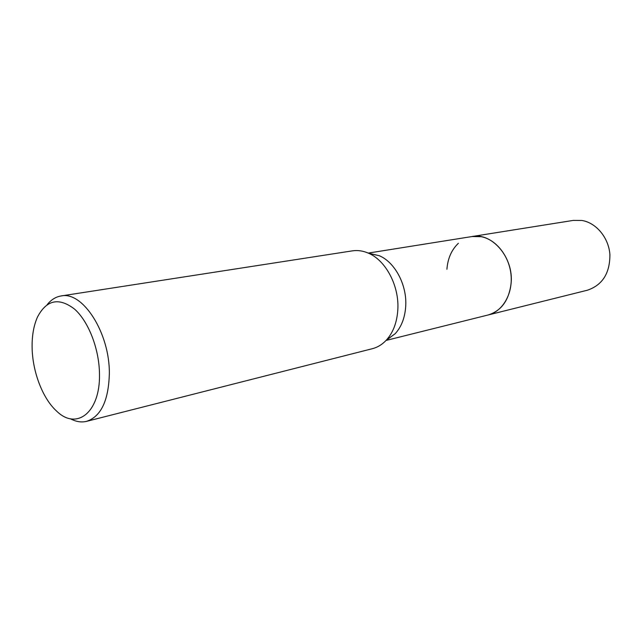 <?xml version="1.0" encoding="UTF-8"?>
<svg xmlns="http://www.w3.org/2000/svg" width="642" height="642" viewBox="0 0 642 642"><rect width="100%" height="100%" fill="white"/><g stroke="black" fill="none" stroke-linecap="round" stroke-linejoin="round"><path stroke-width="0.96" d="M471.517 236.625L472.111 236.521C492.125 232.34 513.809 257.683 511.104 283.323C508.986 300.352 501.322 310.905 488.113 314.981L487.535 315.126M368.837 253.365L379.229 255.701C395.023 262.169 407.213 285.241 405.704 306.499C404.909 317.854 401.386 326.93 395.151 333.736L386.508 339.947M47.155 304.701C51.087 299.766 55.718 296.853 61.046 295.962L352.426 250.853C357.666 250.059 362.971 250.821 368.331 253.133C385.85 260.323 399.468 286.18 397.807 309.974C396.941 322.669 393.048 332.797 386.131 340.356C382.102 344.585 377.52 347.362 372.392 348.686L86.63 421.337C81.374 422.613 75.973 421.746 70.419 418.744M61.046 295.962C82.738 290.826 109.942 333.198 109.341 373.909C108.53 400.712 100.963 416.522 86.63 421.337M99.478 374.358C100.28 412.461 76.583 430.686 56.761 411.233C42.765 398.762 32.485 371.895 32.116 347.611C31.915 335.662 33.721 325.446 37.525 316.963C46.561 299.814 58.887 297.182 74.504 309.067C88.612 321.49 99.358 349.28 99.478 374.358M446.92 269.255C447.755 258.445 451.575 249.786 458.38 243.286M471.693 236.601C491.796 232.019 513.849 257.474 511.112 283.323M488.121 314.981L587.494 290.184C602.533 285.024 610.004 273.115 609.9 254.457C608.64 237.62 596.185 222.742 581.853 220.455L573.25 220.407L472.111 236.521L481.107 236.681C496.154 239.426 509.483 256.335 511.072 275.282C512.773 294.229 502.493 311.522 488.121 314.981L386.051 340.437M395.151 333.736L386.131 340.356M379.229 255.701L368.331 253.133M472.103 236.529L368.227 253.092"/></g></svg>
